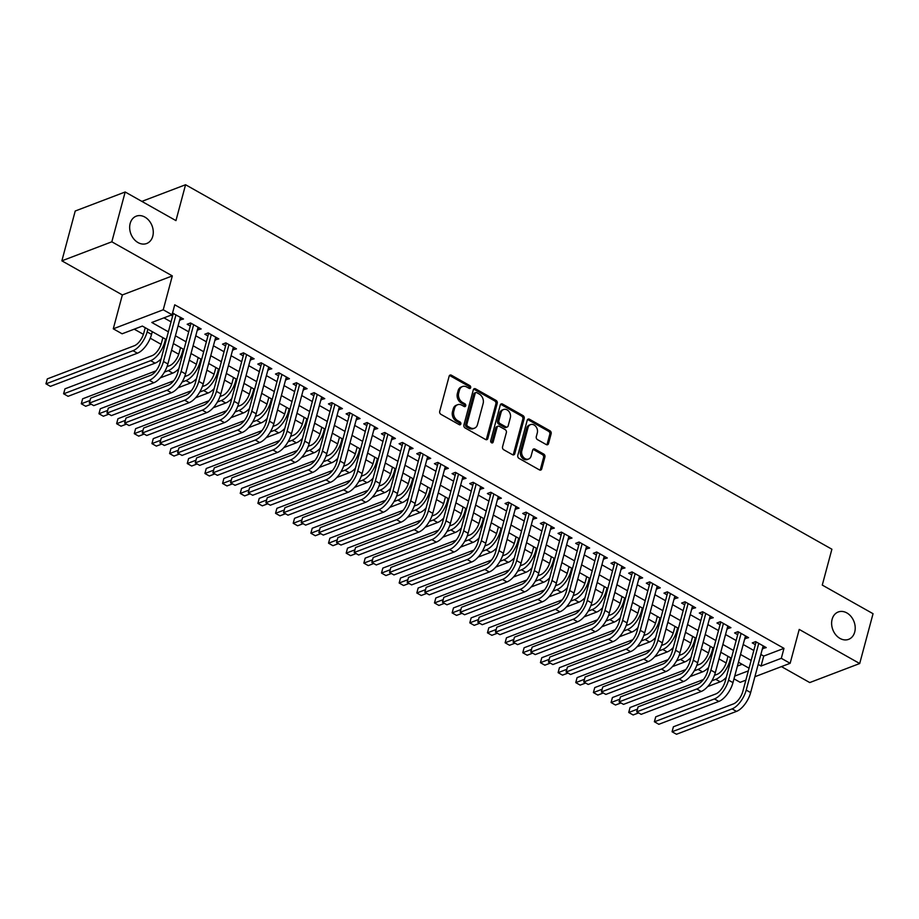<?xml version="1.0" encoding="UTF-8"?>
<svg xmlns="http://www.w3.org/2000/svg" width="919" height="919" viewBox="0 0 919 919"><rect width="100%" height="100%" fill="white"/><g stroke="black" fill="none" stroke-linecap="round" stroke-linejoin="round"><path stroke-width="1.38" d="M470.666 387.657A1.574 1.218 69.1 0 0 469.816 385.601L451.401 375.216A2.24 1.735 69.1 0 0 449.15 376.193L439.707 411.402A2.24 1.735 69.1 0 0 440.925 414.331L459.339 424.716A1.574 1.218 69.1 0 0 460.074 421.982L457.685 420.638A7.18 5.56 69.1 0 1 453.814 411.252L454.606 408.312A7.18 5.56 69.1 0 1 457.593 404.739A7.18 5.56 69.1 0 1 461.832 405.187L464.21 406.531A1.574 1.218 69.1 0 0 464.945 403.797L462.556 402.453A7.18 5.56 69.1 0 1 458.696 393.056L459.477 390.127A7.18 5.56 69.1 0 1 462.464 386.543A7.18 5.56 69.1 0 1 466.703 386.991L469.081 388.335A1.574 1.218 69.1 0 0 470.666 387.657M469.23 388.415A1.574 1.218 69.1 0 0 468.472 386.118L450.046 375.733A2.24 1.735 69.1 0 0 449.471 375.526M459.477 424.785A1.574 1.218 69.1 0 0 458.719 422.499L456.341 421.155L457.685 420.638M464.348 406.6A1.574 1.218 69.1 0 0 463.59 404.303L461.212 402.959L462.556 402.453M832.12 619.303A14.635 11.338 69.1 0 0 835.773 634.822A14.635 11.338 69.1 0 0 848.628 639.348A14.635 11.338 69.1 0 0 854.716 632.042A14.635 11.338 69.1 0 0 851.063 616.523A14.635 11.338 69.1 0 0 838.208 611.997A14.635 11.338 69.1 0 0 832.12 619.303M130.165 223.466A14.635 11.338 69.1 0 0 133.829 238.997A14.635 11.338 69.1 0 0 146.672 243.512A14.635 11.338 69.1 0 0 152.772 236.217A14.635 11.338 69.1 0 0 149.108 220.686A14.635 11.338 69.1 0 0 136.253 216.16A14.635 11.338 69.1 0 0 130.165 223.466M546.254 444.578A2.24 1.735 69.1 0 0 548.505 443.59L551.147 433.722A2.24 1.735 69.1 0 0 549.941 430.781L529.493 419.248A2.24 1.735 69.1 0 0 527.23 420.224L517.799 455.433A2.24 1.735 69.1 0 0 519.005 458.374L539.464 469.908A2.24 1.735 69.1 0 0 541.716 468.92L544.921 456.996A2.24 1.735 69.1 0 0 543.703 454.055L534.95 449.127A2.24 1.735 69.1 0 0 532.698 450.103L531.113 456.019A6.008 4.652 69.1 0 1 528.609 459.018A6.008 4.652 69.1 0 1 523.336 457.157A6.008 4.652 69.1 0 1 521.831 450.792L528.046 427.611A6.008 4.652 69.1 0 1 530.55 424.612A6.008 4.652 69.1 0 1 535.823 426.473A6.008 4.652 69.1 0 1 537.316 432.838L536.282 436.709A2.24 1.735 69.1 0 0 537.5 439.638L546.254 444.578M760.852 654.443L763.723 656.074L783.987 648.354L781.311 658.314L790.145 663.3L754.89 676.729M125.179 191.991L111.831 241.8L61.872 260.835L75.22 211.014L125.179 191.991L175.954 220.617L185.569 184.742L831.89 549.217L822.275 585.081L873.05 613.708L859.702 663.529L799.22 629.423L790.145 663.3M61.872 260.835L122.353 294.942L172.324 275.907L111.831 241.8M172.324 275.907L163.237 309.783L172.071 314.757L151.819 322.477L168.384 331.816M783.987 648.354L174.736 304.798L172.071 314.757M497.248 403.315A2.24 1.735 69.1 0 0 496.03 400.385L475.582 388.852A2.24 1.735 69.1 0 0 473.319 389.828L463.888 425.037A2.24 1.735 69.1 0 0 465.106 427.967L485.554 439.5A2.24 1.735 69.1 0 0 487.817 438.524L497.248 403.315L495.892 403.832A2.24 1.735 69.1 0 0 494.686 400.902L474.227 389.369A2.24 1.735 69.1 0 0 473.653 389.162M502.532 404.05L522.991 415.583A2.24 1.735 69.1 0 1 524.198 418.524L514.766 453.722A2.24 1.735 69.1 0 1 512.503 454.698L503.75 449.77A2.24 1.735 69.1 0 1 502.544 446.829L506.369 432.55A2.24 1.735 69.1 0 0 505.163 429.621L499.35 426.347A2.24 1.735 69.1 0 0 497.099 427.324L493.112 442.188A1.574 1.218 69.1 0 1 490.689 440.821L500.281 405.026A2.24 1.735 69.1 0 1 502.532 404.05L501.188 404.567L521.636 416.1L522.991 415.583M781.449 666.608L809.742 682.564L859.702 663.529M179.665 320.007L183.49 318.985L172.496 313.161M197.321 329.967L201.158 328.945L190.555 322.971L187.177 324.258L190.267 325.992M214.977 339.927L218.814 338.904L208.211 332.931L204.845 334.206L207.935 335.952M232.633 349.886L236.47 348.864L225.879 342.879L222.501 344.166L225.592 345.912M250.301 359.846L254.126 358.812L243.535 352.839L240.158 354.125L243.248 355.871M267.957 369.806L271.794 368.772L261.191 362.798L257.814 364.085L260.904 365.831M285.614 379.765L289.451 378.731L278.848 372.758L275.482 374.044L278.572 375.791M303.27 389.713L307.107 388.691L296.515 382.718L293.138 384.004L296.228 385.739M320.938 399.673L324.763 398.651L314.172 392.677L310.794 393.964L313.884 395.698M338.594 409.633L342.431 408.61L331.828 402.637L328.451 403.923L331.541 405.658M356.25 419.592L360.087 418.57L349.484 412.585L346.118 413.872L349.209 415.618M373.907 429.552L377.743 428.518L367.152 422.545L363.775 423.831L366.865 425.577M391.574 439.512L395.4 438.478L384.808 432.504L381.431 433.791L384.521 435.537M409.231 449.471L413.068 448.438L402.465 442.464L399.087 443.751L402.177 445.497M426.887 459.431L430.724 458.397L420.121 452.424L416.755 453.71L419.845 455.456M444.543 469.379L448.38 468.357L437.789 462.383L434.411 463.67L437.501 465.405M462.211 479.339L466.036 478.317L455.445 472.343L452.068 473.63L455.158 475.364M479.867 489.299L483.704 488.276L473.101 482.291L469.724 483.578L472.814 485.324M497.524 499.258L501.36 498.224L490.757 492.251L487.392 493.537L490.482 495.284M515.18 509.218L519.017 508.184L508.425 502.211L505.048 503.497L508.138 505.243M532.848 519.178L536.673 518.144L526.082 512.17L522.704 513.457L525.794 515.203M550.504 529.137L554.341 528.103L543.738 522.13L540.361 523.416L543.451 525.163M568.16 539.085L571.997 538.063L561.394 532.09L558.028 533.376L561.118 535.111M585.817 549.045L589.653 548.023L579.062 542.049L575.685 543.336L578.775 545.07M603.484 559.005L607.31 557.982L596.718 552.009L593.341 553.284L596.431 555.03M621.141 568.964L624.977 567.942L614.374 561.957L610.997 563.244L614.087 564.99M638.797 578.924L642.634 577.89L632.031 571.917L628.665 573.203L631.755 574.949M656.453 588.884L660.29 587.85L649.699 581.876L646.321 583.163L649.411 584.909M674.121 598.843L677.946 597.809L667.355 591.836L663.977 593.123L667.068 594.869M691.777 608.792L695.614 607.769L685.011 601.796L681.634 603.082L684.724 604.817M709.434 618.751L713.27 617.729L702.667 611.755L699.302 613.042L702.392 614.777M727.09 628.711L730.927 627.688L720.335 621.715L716.958 623.002L720.048 624.736M744.758 638.671L748.583 637.648L737.991 631.663L734.614 632.95L737.704 634.696M163.95 317.859L171.049 321.857M178.102 325.831L188.717 331.816M195.758 335.791L206.373 341.776M213.415 345.751L224.029 351.736M231.083 355.71L241.686 361.684M248.739 365.659L259.353 371.644M266.395 375.618L277.01 381.603M284.051 385.578L294.666 391.563M301.719 395.538L312.322 401.523M319.375 405.497L329.99 411.482M337.032 415.457L347.646 421.442M354.688 425.417L365.302 431.39M372.356 435.365L382.959 441.35M390.012 445.324L400.627 451.309M407.668 455.284L418.283 461.269M425.325 465.244L435.939 471.229M442.992 475.203L453.595 481.188M460.649 485.163L471.263 491.148M478.305 495.123L488.919 501.108M495.961 505.082L506.576 511.056M513.629 515.031L524.232 521.016M531.285 524.99L541.9 530.975M548.942 534.95L559.556 540.935M566.598 544.91L577.212 550.895M584.266 554.869L594.869 560.854M601.922 564.829L612.536 570.814M619.578 574.789L630.193 580.762M637.235 584.737L647.849 590.722M654.902 594.696L665.505 600.681M672.559 604.656L683.173 610.641M690.215 614.616L700.829 620.601M707.871 624.575L718.486 630.56M725.539 634.535L736.142 640.52M743.195 644.495L753.81 650.468M171.049 315.148L172.611 316.033M762.414 648.63L766.251 647.596L755.648 641.623L752.27 642.909L755.361 644.656M134.243 329.174L143.421 334.344M150.257 338.203L161.078 344.303M171.566 350.219L178.734 354.263M189.222 360.168L196.402 364.211M206.89 370.127L214.058 374.171M224.546 380.087L231.714 384.131M242.202 390.047L249.371 394.09M259.859 400.006L267.038 404.05M277.527 409.966L284.695 414.009M295.183 419.926L302.351 423.969M312.839 429.885L320.007 433.917M330.495 439.833L337.675 443.877M348.163 449.793L355.331 453.837M365.819 459.753L372.988 463.796M383.476 469.712L390.644 473.756M401.132 479.672L408.312 483.716M418.8 489.632L425.968 493.675M436.456 499.591L443.624 503.635M454.112 509.54L461.281 513.583M471.769 519.499L478.948 523.543M489.436 529.459L496.605 533.502M507.093 539.419L514.261 543.462M524.749 549.378L531.917 553.422M542.405 559.338L549.585 563.381M560.073 569.298L567.241 573.341M577.729 579.246L584.898 583.289M595.386 589.205L602.554 593.249M613.042 599.165L620.222 603.209M630.71 609.125L637.878 613.168M648.366 619.084L655.534 623.128M666.022 629.044L673.19 633.088M683.679 639.004L690.858 643.047M701.346 648.963L708.515 652.995M719.003 658.912L726.171 662.955M737.406 666.091L742.138 664.288M185.569 184.742L141.871 201.387M745.849 680.163L740.186 682.323L733.994 678.842M166.305 339.582L142.365 326.073L122.112 333.792L113.278 328.818L163.237 309.783M122.353 294.942L113.278 328.818M758.186 664.414L761.058 666.034L781.311 658.314M175.437 335.791L186.04 341.776M193.093 345.751L203.708 351.736M210.75 355.71L221.364 361.695M228.406 365.67L239.02 371.655M246.074 375.63L256.677 381.615M263.73 385.589L274.344 391.563M281.386 395.538L292.001 401.523M299.043 405.497L309.657 411.482M316.71 415.457L327.313 421.442M334.367 425.417L344.981 431.402M352.023 435.376L362.637 441.361M369.679 445.336L380.294 451.321M387.347 455.296L397.95 461.281M405.003 465.255L415.618 471.229M422.66 475.203L433.274 481.188M440.316 485.163L450.93 491.148M457.984 495.123L468.587 501.108M475.64 505.082L486.254 511.067M493.296 515.042L503.911 521.027M510.953 525.002L521.567 530.987M528.62 534.961L539.223 540.935M546.277 544.91L556.891 550.895M563.933 554.869L574.547 560.854M581.589 564.829L592.204 570.814M599.257 574.789L609.86 580.774M616.913 584.748L627.528 590.733M634.569 594.708L645.184 600.693M652.226 604.668L662.84 610.641M669.894 614.616L680.497 620.601M687.55 624.575L698.164 630.56M705.206 634.535L715.821 640.52M722.862 644.495L733.477 650.48M740.53 654.454L751.133 660.439M749.054 668.193L738.451 662.208M731.398 658.234L720.783 652.249M713.741 648.274L703.127 642.301M696.085 638.326L685.471 632.341M678.417 628.366L667.814 622.381M660.761 618.407L650.147 612.422M643.105 608.447L632.49 602.462M625.448 598.487L614.834 592.502M607.781 588.528L597.178 582.543M590.124 578.568L579.51 572.594M572.468 568.62L561.854 562.635M554.812 558.66L544.197 552.675M537.144 548.7L526.541 542.715M519.488 538.741L508.873 532.756M501.831 528.781L491.217 522.796M484.175 518.821L473.561 512.836M466.507 508.862L455.904 502.877M448.851 498.914L438.237 492.929M431.195 488.954L420.58 482.969M413.539 478.994L402.924 473.009M395.871 469.035L385.268 463.05M378.214 459.075L367.6 453.09M360.558 449.115L349.944 443.13M342.902 439.156L332.287 433.171M325.234 429.196L314.631 423.222M307.578 419.248L296.963 413.263M289.922 409.288L279.307 403.303M272.265 399.328L261.651 393.343M254.597 389.369L243.994 383.384M236.941 379.409L226.327 373.424M219.285 369.449L208.67 363.464M201.629 359.49L191.014 353.516M183.961 349.542L173.358 343.557M734.74 676.062L748.342 670.881M763.723 656.074L761.058 666.034M180.113 320.272L180.859 317.503M197.78 330.231L198.515 327.463M215.437 340.191L216.183 337.411M233.093 350.139L233.84 347.371M250.749 360.099L251.496 357.33M268.417 370.058L269.152 367.29M286.073 380.018L286.82 377.249M303.729 389.978L304.476 387.209M321.386 399.937L322.132 397.169M339.054 409.897L339.789 407.117M356.71 419.845L357.457 417.077M374.366 429.805L375.113 427.036M392.022 439.764L392.769 436.996M409.69 449.724L410.425 446.956M427.346 459.684L428.093 456.915M445.003 469.643L445.749 466.875M462.659 479.603L463.406 476.823M480.327 489.563L481.062 486.783M497.983 499.511L498.73 496.742M515.639 509.471L516.386 506.702M533.296 519.43L534.042 516.662M550.963 529.39L551.699 526.621M568.62 539.35L569.366 536.581M586.276 549.309L587.023 546.541M603.932 559.269L604.679 556.489M621.6 569.217L622.335 566.449M639.256 579.177L640.003 576.408M656.913 589.136L657.659 586.368M674.569 599.096L675.316 596.328M692.237 609.056L692.972 606.287M709.893 619.015L710.64 616.247M727.549 628.975L728.296 626.195M745.206 638.923L745.952 636.155M762.873 648.883L763.609 646.114M462.464 386.543L461.12 387.06A7.18 5.56 69.1 0 0 458.133 390.644L459.477 390.127M461.212 402.959A7.18 5.56 69.1 0 1 457.34 393.573L458.133 390.644M457.593 404.739L456.249 405.245A7.18 5.56 69.1 0 0 453.251 408.829L454.606 408.312M456.341 421.155A7.18 5.56 69.1 0 1 452.47 411.769L453.251 408.829M486.128 439.719A2.24 1.735 69.1 0 0 486.461 439.041L495.892 403.832M476.754 392.666A1.574 1.218 69.1 0 0 475.18 393.355L466.898 424.256A1.574 1.218 69.1 0 0 467.737 426.313L470.252 427.726A7.18 5.56 69.1 0 0 474.491 428.174A7.18 5.56 69.1 0 0 477.478 424.589L483.141 403.464A7.18 5.56 69.1 0 0 479.27 394.079L476.754 392.666M475.824 392.562L474.48 393.079A1.574 1.218 69.1 0 0 473.825 393.86L475.18 393.355M474.491 428.174L473.136 428.691A7.18 5.56 69.1 0 1 468.908 428.243L466.392 426.818A1.574 1.218 69.1 0 1 465.542 424.773L473.825 393.86M513.078 454.916A2.24 1.735 69.1 0 0 513.411 454.239L522.854 419.03A2.24 1.735 69.1 0 0 521.636 416.1M498.029 426.209L496.685 426.726A2.24 1.735 69.1 0 0 495.743 427.84L491.768 442.705L493.112 442.188M510.344 417.743A6.008 4.652 69.1 0 0 508.839 411.367A6.008 4.652 69.1 0 0 503.566 409.518A6.008 4.652 69.1 0 0 501.062 412.516L498.879 420.672A2.24 1.735 69.1 0 0 500.085 423.613L505.898 426.887A2.24 1.735 69.1 0 0 508.15 425.911L510.344 417.743M503.566 409.518L502.222 410.035A6.008 4.652 69.1 0 0 499.718 413.022L501.062 412.516M507.219 427.025L505.864 427.542A2.24 1.735 69.1 0 1 504.542 427.404L498.741 424.13A2.24 1.735 69.1 0 1 497.524 421.189L499.718 413.022M501.188 404.567A2.24 1.735 69.1 0 0 500.614 404.36M530.55 424.612L529.195 425.129A6.008 4.652 69.1 0 0 526.702 428.128L528.046 427.611M528.609 459.018L527.265 459.523A6.008 4.652 69.1 0 1 521.992 457.673A6.008 4.652 69.1 0 1 520.487 451.309L526.702 428.128M540.039 470.114A2.24 1.735 69.1 0 0 540.372 469.437L543.566 457.513A2.24 1.735 69.1 0 0 542.359 454.572L533.606 449.644A2.24 1.735 69.1 0 0 533.031 449.425M546.828 444.785A2.24 1.735 69.1 0 0 547.161 444.107L549.803 434.227A2.24 1.735 69.1 0 0 548.597 431.298L528.138 419.765A2.24 1.735 69.1 0 0 527.563 419.558M145.236 327.704L143.766 333.195A11.43 5.284 119.4 0 1 134.346 345.739L47.317 378.892L45.984 383.866L133.014 350.713A17.151 7.926 -60.6 0 0 147.143 331.92L147.867 329.186M47.317 378.892L45.95 383.786L50.396 386.359L137.425 353.206A17.151 7.926 -60.6 0 0 151.555 334.401L152.29 331.679M174.082 313.678L173.151 314.034L160.09 362.764A11.43 5.284 119.4 0 1 150.67 375.297L90.648 398.168L89.315 403.142L149.338 380.282A17.151 7.926 -60.6 0 0 163.467 361.477L175.988 314.757M90.648 398.168L89.281 403.073L93.727 405.635L153.749 382.775A17.151 7.926 -60.6 0 0 167.878 363.97L180.4 317.239M173.151 314.034L173.082 313.115M162.893 337.652L161.422 343.155A11.43 5.284 119.4 0 1 152.003 355.699L64.973 388.84L63.641 393.826L150.67 360.673A17.151 7.926 -60.6 0 0 164.8 341.868L165.535 339.145M150.67 360.673L155.081 363.166L68.052 396.319L63.606 393.746L64.973 388.84M155.081 363.166A17.151 7.926 -60.6 0 0 161.17 358.732M180.561 347.612L179.079 353.114A11.43 5.284 119.4 0 1 169.659 365.647L167.017 366.658M164.432 372.115L168.326 370.633A17.151 7.926 -60.6 0 0 182.456 351.828L183.191 349.105M156 370.851L82.63 398.8L81.297 403.786L89.993 400.477M91.176 404.199L85.708 406.278L81.297 403.786L82.63 398.8M160.262 377.87L172.738 373.125A17.151 7.926 -60.6 0 0 178.837 368.68M198.217 357.571L196.746 363.074A11.43 5.284 119.4 0 1 187.315 375.607L184.685 376.618M182.088 382.074L185.983 380.592A17.151 7.926 -60.6 0 0 200.112 361.787L200.847 359.053M173.668 380.811L100.297 408.76L98.953 413.745L107.649 410.437M108.833 414.147L103.376 416.238L98.953 413.745L100.297 408.76M177.93 387.829L190.405 383.085A17.151 7.926 -60.6 0 0 196.494 378.639M215.873 367.531L214.403 373.034A11.43 5.284 119.4 0 1 204.983 385.566L202.341 386.577M199.756 392.034L203.65 390.552A17.151 7.926 -60.6 0 0 217.78 371.747L218.504 369.013M191.324 390.77L117.954 418.719L116.621 423.705L125.306 420.385M126.489 424.107L121.032 426.186L116.621 423.705L117.954 418.719M195.586 397.789L208.062 393.033A17.151 7.926 -60.6 0 0 214.15 388.599M191.738 323.637L190.807 323.993L177.746 372.723A11.43 5.284 119.4 0 1 168.326 385.256L108.304 408.128L106.972 413.102L166.994 390.242A17.151 7.926 -60.6 0 0 181.123 371.437L193.645 324.706M108.304 408.128L106.972 413.102L111.383 415.595L171.405 392.735A17.151 7.926 -60.6 0 0 185.546 373.93L198.067 327.198M190.807 323.993L190.738 323.074M209.406 333.597L208.464 333.953L195.414 382.683A11.43 5.284 119.4 0 1 185.994 395.216L125.972 418.076L124.628 423.062L184.65 400.202A17.151 7.926 -60.6 0 0 198.791 381.396L211.301 334.665M125.972 418.076L124.628 423.062L129.051 425.554L189.073 402.683A17.151 7.926 -60.6 0 0 203.202 383.889L215.724 337.158M208.464 333.953L208.395 333.034M227.062 343.557L226.131 343.913L213.07 392.643A11.43 5.284 119.4 0 1 203.65 405.176L143.628 428.036L142.296 433.021L202.318 410.161A17.151 7.926 -60.6 0 0 216.447 391.356L228.969 344.625M143.628 428.036L142.261 432.941L146.707 435.514L206.729 412.642A17.151 7.926 -60.6 0 0 220.859 393.849L233.38 347.118M226.131 343.913L226.063 342.982M244.718 353.505L243.788 353.861L230.726 402.602A11.43 5.284 119.4 0 1 221.307 415.135L161.285 437.995L159.952 442.981L219.974 420.109A17.151 7.926 -60.6 0 0 234.104 401.316L246.625 354.585M161.285 437.995L159.917 442.901L164.363 445.474L224.385 422.602A17.151 7.926 -60.6 0 0 238.515 403.797L251.036 357.077M243.788 353.861L243.719 352.942M233.529 377.491L232.059 382.993A11.43 5.284 119.4 0 1 222.639 395.526L219.997 396.537M217.412 401.994L221.307 400.512A17.151 7.926 -60.6 0 0 235.436 381.707L236.172 378.973M208.981 400.73L135.61 428.679L134.277 433.665L142.962 430.345M144.145 434.067L138.689 436.146L134.277 433.665L135.61 428.679M213.242 407.749L225.718 402.993A17.151 7.926 -60.6 0 0 231.806 398.559M262.375 363.464L261.444 363.821L248.383 412.551A11.43 5.284 119.4 0 1 238.963 425.095L178.941 447.955L177.608 452.941L237.63 430.069A17.151 7.926 -60.6 0 0 251.76 411.275L264.281 364.544M178.941 447.955L177.608 452.941L182.019 455.422L242.042 432.562A17.151 7.926 -60.6 0 0 256.183 413.757L268.704 367.037M261.444 363.821L261.375 362.902M251.197 387.45L249.715 392.953A11.43 5.284 119.4 0 1 240.296 405.486L237.653 406.485M235.069 411.953L238.963 410.46A17.151 7.926 -60.6 0 0 253.093 391.666L253.828 388.932M226.637 410.69L153.266 438.639L151.934 443.613L160.63 440.304M161.813 444.026L156.345 446.106L151.934 443.613L153.266 438.639M230.899 417.708L243.374 412.953A17.151 7.926 -60.6 0 0 249.474 408.518M280.042 373.424L279.1 373.78L266.05 422.51A11.43 5.284 119.4 0 1 256.631 435.055L196.609 457.915L195.265 462.9L255.287 440.029A17.151 7.926 -60.6 0 0 269.428 421.224L281.938 374.504M196.609 457.915L195.265 462.9L199.687 465.382L259.709 442.521A17.151 7.926 -60.6 0 0 273.839 423.716L286.36 376.985M279.1 373.78L279.031 372.861M268.853 397.41L267.383 402.901A11.43 5.284 119.4 0 1 257.952 415.445L255.321 416.445M252.725 421.901L256.619 420.42A17.151 7.926 -60.6 0 0 270.749 401.626L271.484 398.892M244.305 420.649L170.934 448.598L169.59 453.572L178.286 450.264M179.469 453.986L174.013 456.065L169.59 453.572L170.934 448.598M248.567 427.668L261.042 422.912A17.151 7.926 -60.6 0 0 267.13 418.478M297.699 383.384L296.768 383.74L283.707 432.47A11.43 5.284 119.4 0 1 274.287 445.003L214.265 467.874L212.932 472.848L272.954 449.988A17.151 7.926 -60.6 0 0 287.084 431.183L299.605 384.464M214.265 467.874L212.898 472.78L217.343 475.341L277.366 452.481A17.151 7.926 -60.6 0 0 291.495 433.676L304.017 386.945M296.768 383.74L296.699 382.821M286.51 407.358L285.039 412.861A11.43 5.284 119.4 0 1 275.62 425.405L272.977 426.405M270.393 431.861L274.287 430.379A17.151 7.926 -60.6 0 0 288.417 411.574L289.14 408.852M261.961 430.597L188.59 458.547L187.258 463.532L195.942 460.224M197.125 463.946L191.669 466.025L187.258 463.532L188.59 458.547M266.223 437.628L278.698 432.872A17.151 7.926 -60.6 0 0 284.787 428.438M315.355 393.343L314.424 393.7L301.363 442.43A11.43 5.284 119.4 0 1 291.943 454.962L231.921 477.834L230.589 482.808L290.611 459.948A17.151 7.926 -60.6 0 0 304.74 441.143L317.262 394.412M231.921 477.834L230.554 482.728L235 485.301L295.022 462.441A17.151 7.926 -60.6 0 0 309.152 443.636L321.673 396.905M314.424 393.7L314.355 392.781M304.166 417.318L302.696 422.82A11.43 5.284 119.4 0 1 293.276 435.353L290.634 436.364M288.049 441.821L291.943 440.339A17.151 7.926 -60.6 0 0 306.073 421.534L306.808 418.811M279.617 440.557L206.247 468.506L204.914 473.492L213.599 470.183M214.782 473.905L209.325 475.985L204.914 473.492L206.247 468.506M283.879 447.576L296.355 442.832A17.151 7.926 -60.6 0 0 302.443 438.386M333.011 403.303L332.081 403.659L319.019 452.389A11.43 5.284 119.4 0 1 309.6 464.922L249.577 487.782L248.245 492.768L308.267 469.908A17.151 7.926 -60.6 0 0 322.397 451.103L334.918 404.371M249.577 487.782L248.245 492.768L252.656 495.261L312.678 472.389A17.151 7.926 -60.6 0 0 326.819 453.595L339.341 406.864M332.081 403.659L332.012 402.74M321.834 427.278L320.352 432.78A11.43 5.284 119.4 0 1 310.932 445.313L308.29 446.324M305.705 451.78L309.6 450.299A17.151 7.926 -60.6 0 0 323.729 431.493L324.464 428.759M297.274 450.517L223.903 478.466L222.57 483.451L231.266 480.143M232.45 483.865L226.982 485.944L222.57 483.451L223.903 478.466M301.535 457.536L314.011 452.791A17.151 7.926 -60.6 0 0 320.111 448.346M350.679 413.263L349.737 413.619L336.687 462.349A11.43 5.284 119.4 0 1 327.267 474.882L267.245 497.742L265.901 502.727L325.923 479.867A17.151 7.926 -60.6 0 0 340.064 461.062L352.574 414.331M267.245 497.742L265.901 502.727L270.324 505.22L330.346 482.349A17.151 7.926 -60.6 0 0 344.476 463.555L356.997 416.824M349.737 413.619L349.668 412.688M339.49 437.237L338.02 442.74A11.43 5.284 119.4 0 1 328.588 455.273L325.958 456.283M323.362 461.74L327.256 460.258A17.151 7.926 -60.6 0 0 341.386 441.453L342.121 438.719M314.941 460.476L241.571 488.426L240.227 493.411L248.923 490.103M250.106 493.813L244.649 495.892L240.227 493.411L241.571 488.426M319.203 467.495L331.679 462.751A17.151 7.926 -60.6 0 0 337.767 458.305M368.335 423.211L367.405 423.567L354.343 472.309A11.43 5.284 119.4 0 1 344.924 484.841L284.901 507.702L283.569 512.687L343.591 489.827A17.151 7.926 -60.6 0 0 357.721 471.022L370.242 424.291M284.901 507.702L283.534 512.607L287.98 515.18L348.002 492.308A17.151 7.926 -60.6 0 0 362.132 473.503L374.653 426.784M367.405 423.567L367.336 422.648M357.146 447.197L355.676 452.699A11.43 5.284 119.4 0 1 346.256 465.232L343.614 466.243M341.029 471.7L344.924 470.218A17.151 7.926 -60.6 0 0 359.053 451.413L359.777 448.679M332.598 470.436L259.227 498.385L257.894 503.371L266.579 500.051M267.762 503.773L262.306 505.852L257.894 503.371L259.227 498.385M336.859 477.455L349.335 472.699A17.151 7.926 -60.6 0 0 355.423 468.265M385.991 433.171L385.061 433.527L372 482.268A11.43 5.284 119.4 0 1 362.58 494.801L302.558 517.661L301.225 522.647L361.247 499.775A17.151 7.926 -60.6 0 0 375.377 480.982L387.898 434.25M302.558 517.661L301.191 522.566L305.636 525.128L365.659 502.268A17.151 7.926 -60.6 0 0 379.788 483.463L392.31 436.743M385.061 433.527L384.992 432.608M374.803 457.157L373.332 462.659A11.43 5.284 119.4 0 1 363.913 475.192L361.27 476.191M358.686 481.659L362.58 480.177A17.151 7.926 -60.6 0 0 376.71 461.372L377.445 458.638M350.254 480.396L276.883 508.345L275.551 513.319L284.235 510.011M285.418 513.732L279.962 515.812L275.551 513.319L276.883 508.345M354.516 487.415L366.991 482.659A17.151 7.926 -60.6 0 0 373.08 478.225M403.648 443.13L402.717 443.486L389.656 492.216A11.43 5.284 119.4 0 1 380.236 504.761L320.214 527.621L318.882 532.606L378.904 509.735A17.151 7.926 -60.6 0 0 393.033 490.93L405.555 444.21M320.214 527.621L318.882 532.606L323.293 535.088L383.315 512.228A17.151 7.926 -60.6 0 0 397.456 493.423L409.977 446.691M402.717 443.486L402.648 442.567M392.47 467.116L390.989 472.619A11.43 5.284 119.4 0 1 381.569 485.152L378.927 486.151M376.342 491.619L380.236 490.126A17.151 7.926 -60.6 0 0 394.366 471.332L395.101 468.598M367.91 490.355L294.539 518.305L293.207 523.279L301.903 519.97M303.086 523.692L297.618 525.771L293.207 523.279L294.539 518.305M372.172 497.374L384.647 492.618A17.151 7.926 -60.6 0 0 390.747 488.184M421.316 453.09L420.374 453.446L407.324 502.176A11.43 5.284 119.4 0 1 397.904 514.709L337.882 537.581L336.538 542.555L396.56 519.694A17.151 7.926 -60.6 0 0 410.701 500.889L423.211 454.17M337.882 537.581L336.538 542.555L340.96 545.047L400.983 522.187A17.151 7.926 -60.6 0 0 415.112 503.382L427.634 456.651M420.374 453.446L420.305 452.527M410.127 477.076L408.656 482.567A11.43 5.284 119.4 0 1 399.225 495.111L396.594 496.111M393.998 501.567L397.893 500.085A17.151 7.926 -60.6 0 0 412.022 481.28L412.757 478.558M385.578 500.304L312.207 528.264L310.863 533.238L319.559 529.93M320.742 533.652L315.286 535.731L310.863 533.238L312.207 528.264M389.84 507.334L402.315 502.578A17.151 7.926 -60.6 0 0 408.404 498.144M438.972 463.05L438.041 463.406L424.98 512.136A11.43 5.284 119.4 0 1 415.56 524.669L355.538 547.54L354.206 552.514L414.228 529.654A17.151 7.926 -60.6 0 0 428.357 510.849L440.879 464.118M355.538 547.54L354.171 552.434L358.617 555.007L418.639 532.147A17.151 7.926 -60.6 0 0 432.769 513.342L445.29 466.611M438.041 463.406L437.972 462.487M427.783 487.024L426.313 492.527A11.43 5.284 119.4 0 1 416.893 505.059L414.251 506.07M411.666 511.527L415.56 510.045A17.151 7.926 -60.6 0 0 429.69 491.24L430.414 488.517M403.234 510.263L329.864 538.212L328.531 543.198L337.216 539.89M338.399 543.611L332.942 545.691L328.531 543.198L329.864 538.212M407.496 517.282L419.972 512.538A17.151 7.926 -60.6 0 0 426.06 508.092M456.628 473.009L455.698 473.365L442.636 522.095A11.43 5.284 119.4 0 1 433.217 534.628L373.194 557.5L371.862 562.474L431.884 539.614A17.151 7.926 -60.6 0 0 446.014 520.809L458.535 474.078M373.194 557.5L371.827 562.394L376.273 564.967L436.295 542.107A17.151 7.926 -60.6 0 0 450.425 523.302L462.946 476.57M455.698 473.365L455.629 472.446M445.439 496.984L443.969 502.486A11.43 5.284 119.4 0 1 434.549 515.019L431.907 516.03M429.322 521.487L433.217 520.005A17.151 7.926 -60.6 0 0 447.346 501.2L448.081 498.477M420.891 520.223L347.52 548.172L346.187 553.158L354.872 549.849M356.055 553.571L350.598 555.65L346.187 553.158L347.52 548.172M425.152 527.242L437.628 522.497A17.151 7.926 -60.6 0 0 443.716 518.052M474.284 482.969L473.354 483.325L460.293 532.055A11.43 5.284 119.4 0 1 450.873 544.588L390.851 567.448L389.518 572.434L449.54 549.573A17.151 7.926 -60.6 0 0 463.67 530.768L476.191 484.037M390.851 567.448L389.518 572.434L393.929 574.926L453.952 552.055A17.151 7.926 -60.6 0 0 468.093 533.261L480.614 486.53M473.354 483.325L473.285 482.395M463.107 506.943L461.625 512.446A11.43 5.284 119.4 0 1 452.205 524.979L449.563 525.99M446.979 531.446L450.873 529.964A17.151 7.926 -60.6 0 0 465.003 511.159L465.738 508.425M438.547 530.183L365.176 558.132L363.844 563.117L372.54 559.809M373.723 563.519L368.255 565.599L363.844 563.117L365.176 558.132M442.809 537.201L455.284 532.457A17.151 7.926 -60.6 0 0 461.384 528.011M491.952 492.929L491.01 493.273L477.96 542.015A11.43 5.284 119.4 0 1 468.541 554.548L408.518 577.408L407.174 582.393L467.197 559.533A17.151 7.926 -60.6 0 0 481.338 540.728L493.859 493.997M408.518 577.408L407.174 582.393L411.597 584.886L471.619 562.014A17.151 7.926 -60.6 0 0 485.749 543.209L498.27 496.49M491.01 493.273L490.941 492.354M480.763 516.903L479.293 522.406A11.43 5.284 119.4 0 1 469.862 534.938L467.231 535.949M464.635 541.406L468.529 539.924A17.151 7.926 -60.6 0 0 482.659 521.119L483.394 518.385M456.215 540.142L382.844 568.091L381.5 573.077L390.196 569.757M391.379 573.479L385.923 575.558L381.5 573.077L382.844 568.091M460.476 547.161L472.952 542.405A17.151 7.926 -60.6 0 0 479.04 537.971M509.608 502.877L508.678 503.233L495.617 551.974A11.43 5.284 119.4 0 1 486.197 564.507L426.175 587.367L424.842 592.353L484.864 569.481A17.151 7.926 -60.6 0 0 498.994 550.688L511.515 503.957M426.175 587.367L424.808 592.273L429.253 594.834L489.276 571.974A17.151 7.926 -60.6 0 0 503.405 553.169L515.927 506.449M508.678 503.233L508.609 502.314M498.42 526.863L496.949 532.365A11.43 5.284 119.4 0 1 487.529 544.898L484.887 545.897M482.303 551.366L486.197 549.884A17.151 7.926 -60.6 0 0 500.327 531.079L501.05 528.345M473.871 550.102L400.5 578.051L399.168 583.025L407.852 579.717M409.035 583.439L403.579 585.518L399.168 583.025L400.5 578.051M478.133 557.121L490.608 552.365A17.151 7.926 -60.6 0 0 496.697 547.931M527.265 512.836L526.334 513.193L513.273 561.923A11.43 5.284 119.4 0 1 503.853 574.467L443.831 597.327L442.498 602.313L502.521 579.441A17.151 7.926 -60.6 0 0 516.65 560.636L529.172 513.916M443.831 597.327L442.464 602.232L446.91 604.794L506.932 581.934A17.151 7.926 -60.6 0 0 521.062 563.129L533.583 516.398M526.334 513.193L526.265 512.274M516.076 536.822L514.606 542.325A11.43 5.284 119.4 0 1 505.186 554.858L502.544 555.857M499.959 561.325L503.853 559.832A17.151 7.926 -60.6 0 0 517.983 541.038L518.718 538.304M491.527 560.062L418.156 588.011L416.824 592.985L425.508 589.676M426.703 593.398L421.235 595.478L416.824 592.985L418.156 588.011M495.789 567.08L508.264 562.325A17.151 7.926 -60.6 0 0 514.353 557.89M544.921 522.796L543.991 523.152L530.929 571.882A11.43 5.284 119.4 0 1 521.51 584.415L461.487 607.287L460.155 612.272L520.177 589.401A17.151 7.926 -60.6 0 0 534.307 570.596L546.828 523.876M461.487 607.287L460.155 612.272L464.566 614.754L524.588 591.893A17.151 7.926 -60.6 0 0 538.729 573.088L551.251 526.357M543.991 523.152L543.922 522.233M533.744 546.782L532.262 552.273A11.43 5.284 119.4 0 1 522.842 564.817L520.2 565.817M517.615 571.273L521.51 569.791A17.151 7.926 -60.6 0 0 535.639 550.986L536.374 548.264M509.183 570.01L435.813 597.97L434.48 602.944L443.176 599.636M444.359 603.358L438.891 605.437L434.48 602.944L435.813 597.97M513.445 577.04L525.921 572.284A17.151 7.926 -60.6 0 0 532.021 567.85M562.589 532.756L561.647 533.112L548.597 581.842A11.43 5.284 119.4 0 1 539.177 594.375L479.155 617.246L477.811 622.22L537.833 599.36A17.151 7.926 -60.6 0 0 551.974 580.555L564.496 533.824M479.155 617.246L477.811 622.22L482.234 624.713L542.256 601.853A17.151 7.926 -60.6 0 0 556.386 583.048L568.907 536.317M561.647 533.112L561.578 532.193M551.4 556.73L549.93 562.233A11.43 5.284 119.4 0 1 540.498 574.777L537.868 575.776M535.272 581.233L539.166 579.751A17.151 7.926 -60.6 0 0 553.295 560.946L554.031 558.224M526.851 579.969L453.481 607.918L452.137 612.904L460.833 609.596M462.016 613.318L456.559 615.397L452.137 612.904L453.481 607.918M531.113 587L543.588 582.244A17.151 7.926 -60.6 0 0 549.677 577.81M580.245 542.715L579.315 543.072L566.253 591.802A11.43 5.284 119.4 0 1 556.834 604.334L496.811 627.206L495.479 632.18L555.501 609.32A17.151 7.926 -60.6 0 0 569.631 590.515L582.152 543.784M496.811 627.206L495.444 632.1L499.89 634.673L559.912 611.813A17.151 7.926 -60.6 0 0 574.042 593.008L586.563 546.277M579.315 543.072L579.246 542.153M569.056 566.69L567.586 572.192A11.43 5.284 119.4 0 1 558.166 584.725L555.524 585.736M552.939 591.193L556.834 589.711A17.151 7.926 -60.6 0 0 570.963 570.906L571.687 568.183M544.507 589.929L471.137 617.878L469.804 622.864L478.489 619.555M479.672 623.277L474.215 625.357L469.804 622.864L471.137 617.878M548.769 596.948L561.245 592.204A17.151 7.926 -60.6 0 0 567.333 587.758M597.901 552.675L596.971 553.031L583.91 601.761A11.43 5.284 119.4 0 1 574.49 614.294L514.468 637.154L513.135 642.14L573.157 619.28A17.151 7.926 -60.6 0 0 587.287 600.475L599.808 553.743M514.468 637.154L513.101 642.059L517.546 644.633L577.569 621.761A17.151 7.926 -60.6 0 0 591.698 602.967L604.22 556.236M596.971 553.031L596.902 552.101M586.713 576.65L585.242 582.152A11.43 5.284 119.4 0 1 575.822 594.685L573.18 595.696M570.596 601.152L574.49 599.67A17.151 7.926 -60.6 0 0 588.619 580.865L589.355 578.131M562.164 599.889L488.793 627.838L487.461 632.823L496.145 629.515M497.34 633.225L491.872 635.316L487.461 632.823L488.793 627.838M566.426 606.908L578.901 602.163A17.151 7.926 -60.6 0 0 584.989 597.718M615.558 562.635L614.627 562.991L601.566 611.721A11.43 5.284 119.4 0 1 592.146 624.254L532.124 647.114L530.791 652.099L590.814 629.239A17.151 7.926 -60.6 0 0 604.943 610.434L617.465 563.703M532.124 647.114L530.791 652.099L535.214 654.592L595.225 631.721A17.151 7.926 -60.6 0 0 609.366 612.916L621.887 566.196M614.627 562.991L614.558 562.06M604.38 586.609L602.898 592.112A11.43 5.284 119.4 0 1 593.479 604.645L590.837 605.655M588.252 611.112L592.146 609.63A17.151 7.926 -60.6 0 0 606.276 590.825L607.011 588.091M579.82 609.848L506.449 637.797L505.117 642.783L513.813 639.463M514.996 643.185L509.528 645.264L505.117 642.783L506.449 637.797M584.082 616.867L596.557 612.111A17.151 7.926 -60.6 0 0 602.657 607.677M633.225 572.583L632.283 572.939L619.234 621.681A11.43 5.284 119.4 0 1 609.814 634.213L549.792 657.074L548.448 662.059L608.47 639.187A17.151 7.926 -60.6 0 0 622.611 620.394L635.132 573.663M549.792 657.074L548.448 662.059L552.87 664.552L612.893 641.68A17.151 7.926 -60.6 0 0 627.022 622.875L639.544 576.156M632.283 572.939L632.215 572.02M622.037 596.569L620.566 602.071A11.43 5.284 119.4 0 1 611.135 614.604L608.504 615.615M605.908 621.072L609.802 619.59A17.151 7.926 -60.6 0 0 623.932 600.785L624.667 598.051M597.488 619.808L524.117 647.757L522.773 652.743L531.469 649.423M532.652 653.145L527.196 655.224L522.773 652.743L524.117 647.757M601.75 626.827L614.225 622.071A17.151 7.926 -60.6 0 0 620.314 617.637M650.882 582.543L649.951 582.899L636.89 631.629A11.43 5.284 119.4 0 1 627.47 644.173L567.448 667.033L566.115 672.019L626.138 649.147A17.151 7.926 -60.6 0 0 640.267 630.354L652.789 583.622M567.448 667.033L566.081 671.938L570.527 674.5L630.549 651.64A17.151 7.926 -60.6 0 0 644.678 632.835L657.2 586.115M649.951 582.899L649.882 581.98M639.693 606.529L638.223 612.031A11.43 5.284 119.4 0 1 628.803 624.564L626.161 625.563M623.576 631.031L627.47 629.538A17.151 7.926 -60.6 0 0 641.6 610.744L642.324 608.01M615.144 629.768L541.773 657.717L540.441 662.691L549.125 659.382M550.309 663.104L544.852 665.184L540.441 662.691L541.773 657.717M619.406 636.787L631.881 632.031A17.151 7.926 -60.6 0 0 637.97 627.597M668.538 592.502L667.608 592.858L654.546 641.588A11.43 5.284 119.4 0 1 645.127 654.133L585.104 676.993L583.772 681.978L643.794 659.107A17.151 7.926 -60.6 0 0 657.924 640.302L670.445 593.582M585.104 676.993L583.737 681.898L588.183 684.46L648.205 661.6A17.151 7.926 -60.6 0 0 662.335 642.795L674.856 596.063M667.608 592.858L667.539 591.939M657.349 616.488L655.879 621.979A11.43 5.284 119.4 0 1 646.459 634.524L643.817 635.523M641.232 640.98L645.127 639.498A17.151 7.926 -60.6 0 0 659.256 620.704L659.991 617.97M632.8 639.727L559.43 667.676L558.097 672.651L566.782 669.342M567.976 673.064L562.508 675.143L558.097 672.651L559.43 667.676M637.062 646.746L649.538 641.99A17.151 7.926 -60.6 0 0 655.626 637.556M686.194 602.462L685.264 602.818L672.203 651.548A11.43 5.284 119.4 0 1 662.783 664.081L602.761 686.952L601.428 691.927L661.45 669.066A17.151 7.926 -60.6 0 0 675.58 650.261L688.101 603.542M602.761 686.952L601.428 691.927L605.851 694.419L665.861 671.559A17.151 7.926 -60.6 0 0 680.003 652.754L692.524 606.023M685.264 602.818L685.195 601.899M675.017 626.436L673.535 631.939A11.43 5.284 119.4 0 1 664.115 644.483L661.473 645.483M658.889 650.939L662.783 649.457A17.151 7.926 -60.6 0 0 676.912 630.652L677.648 627.93M650.457 649.676L577.086 677.625L575.753 682.61L584.45 679.302M585.633 683.024L580.165 685.103L575.753 682.61L577.086 677.625M654.719 656.706L667.194 651.95A17.151 7.926 -60.6 0 0 673.294 647.516M703.862 612.422L702.92 612.778L689.87 661.508A11.43 5.284 119.4 0 1 680.451 674.041L620.428 696.912L619.084 701.886L679.107 679.026A17.151 7.926 -60.6 0 0 693.248 660.221L705.769 613.49M620.428 696.912L619.084 701.886L623.507 704.379L683.529 681.519A17.151 7.926 -60.6 0 0 697.659 662.714L710.18 615.983M702.92 612.778L702.851 611.859M692.673 636.396L691.203 641.899A11.43 5.284 119.4 0 1 681.772 654.431L679.141 655.442M676.545 660.899L680.439 659.417A17.151 7.926 -60.6 0 0 694.569 640.612L695.304 637.889M668.124 659.635L594.754 687.584L593.41 692.57L602.106 689.261M603.289 692.983L597.832 695.063L593.41 692.57L594.754 687.584M672.386 666.654L684.862 661.91A17.151 7.926 -60.6 0 0 690.95 657.464M721.518 622.381L720.588 622.737L707.527 671.467A11.43 5.284 119.4 0 1 698.107 684L638.085 706.86L636.752 711.846L696.774 688.986A17.151 7.926 -60.6 0 0 710.904 670.181L723.425 623.45M638.085 706.86L636.718 711.765L641.163 714.339L701.186 691.467A17.151 7.926 -60.6 0 0 715.315 672.674L727.837 625.942M720.588 622.737L720.519 621.818M710.33 646.356L708.859 651.858A11.43 5.284 119.4 0 1 699.439 664.391L696.797 665.402M694.213 670.859L698.107 669.377A17.151 7.926 -60.6 0 0 712.236 650.572L712.96 647.838M685.781 669.595L612.41 697.544L611.078 702.53L619.762 699.221M620.945 702.943L615.489 705.022L611.078 702.53L612.41 697.544M690.043 676.614L702.518 671.869A17.151 7.926 -60.6 0 0 708.606 667.424M739.175 632.341L738.244 632.697L725.183 681.427A11.43 5.284 119.4 0 1 715.763 693.96L655.741 716.82L654.408 721.806L714.431 698.945A17.151 7.926 -60.6 0 0 728.56 680.14L741.082 633.409M655.741 716.82L654.374 721.725L658.82 724.298L718.842 701.427A17.151 7.926 -60.6 0 0 732.971 682.633L745.493 635.902M738.244 632.697L738.175 631.767M727.986 656.315L726.515 661.818A11.43 5.284 119.4 0 1 717.096 674.351L714.454 675.362M711.869 680.818L715.763 679.336A17.151 7.926 -60.6 0 0 729.893 660.531L730.628 657.797M703.437 679.555L630.066 707.504L628.734 712.489L637.418 709.181M638.613 712.891L633.145 714.971L628.734 712.489L630.066 707.504M707.699 686.573L720.174 681.829A17.151 7.926 -60.6 0 0 726.263 677.383M756.831 642.289L755.9 642.645L742.839 691.387A11.43 5.284 119.4 0 1 733.419 703.92L673.397 726.78L672.065 731.765L732.087 708.894A17.151 7.926 -60.6 0 0 746.217 690.1L758.738 643.369M673.397 726.78L672.065 731.765L676.487 734.258L736.498 711.386A17.151 7.926 -60.6 0 0 750.639 692.581L763.161 645.862M755.9 642.645L755.832 641.726M468.472 386.118L469.816 385.601M458.719 422.499L460.074 421.982M463.59 404.303L464.945 403.797M457.34 393.573L458.696 393.056M452.47 411.769L453.814 411.252M450.046 375.733L451.401 375.216M486.461 439.041L487.817 438.524M474.227 389.369L475.582 388.852M494.686 400.902L496.03 400.385M465.542 424.773L466.898 424.256M466.392 426.818L467.737 426.313M468.908 428.243L470.252 427.726M522.854 419.03L524.198 418.524M513.411 454.239L514.766 453.722M495.743 427.84L497.099 427.324M497.524 421.189L498.879 420.672M498.741 424.13L500.085 423.613M504.542 427.404L505.898 426.887M520.487 451.309L521.831 450.792M533.606 449.644L534.95 449.127M542.359 454.572L543.703 454.055M543.566 457.513L544.921 456.996M540.372 469.437L541.716 468.92M528.138 419.765L529.493 419.248M548.597 431.298L549.941 430.781M549.803 434.227L551.147 433.722M547.161 444.107L548.505 443.59M147.143 331.92L151.555 334.401M133.014 350.713L137.425 353.206M163.467 361.477L167.878 363.97M149.338 380.282L153.749 382.775M164.8 341.868L165.569 342.305M182.456 351.828L183.237 352.264M168.326 370.633L172.738 373.125M200.112 361.787L200.893 362.224M185.983 380.592L190.405 383.085M217.78 371.747L218.55 372.184M203.65 390.552L208.062 393.033M181.123 371.437L185.546 373.93M166.994 390.242L171.405 392.735M198.791 381.396L203.202 383.889M184.65 400.202L189.073 402.683M216.447 391.356L220.859 393.849M202.318 410.161L206.729 412.642M234.104 401.316L238.515 403.797M219.974 420.109L224.385 422.602M235.436 381.707L236.206 382.143M221.307 400.512L225.718 402.993M251.76 411.275L256.183 413.757M237.63 430.069L242.042 432.562M253.093 391.666L253.874 392.103M238.963 410.46L243.374 412.953M269.428 421.224L273.839 423.716M255.287 440.029L259.709 442.521M270.749 401.626L271.53 402.062M256.619 420.42L261.042 422.912M287.084 431.183L291.495 433.676M272.954 449.988L277.366 452.481M288.417 411.574L289.186 412.011M274.287 430.379L278.698 432.872M304.74 441.143L309.152 443.636M290.611 459.948L295.022 462.441M306.073 421.534L306.843 421.97M291.943 440.339L296.355 442.832M322.397 451.103L326.819 453.595M308.267 469.908L312.678 472.389M323.729 431.493L324.51 431.93M309.6 450.299L314.011 452.791M340.064 461.062L344.476 463.555M325.923 479.867L330.346 482.349M341.386 441.453L342.167 441.89M327.256 460.258L331.679 462.751M357.721 471.022L362.132 473.503M343.591 489.827L348.002 492.308M359.053 451.413L359.823 451.849M344.924 470.218L349.335 472.699M375.377 480.982L379.788 483.463M361.247 499.775L365.659 502.268M376.71 461.372L377.479 461.809M362.58 480.177L366.991 482.659M393.033 490.93L397.456 493.423M378.904 509.735L383.315 512.228M394.366 471.332L395.147 471.769M380.236 490.126L384.647 492.618M410.701 500.889L415.112 503.382M396.56 519.694L400.983 522.187M412.022 481.28L412.803 481.717M397.893 500.085L402.315 502.578M428.357 510.849L432.769 513.342M414.228 529.654L418.639 532.147M429.69 491.24L430.46 491.676M415.56 510.045L419.972 512.538M446.014 520.809L450.425 523.302M431.884 539.614L436.295 542.107M447.346 501.2L448.116 501.636M433.217 520.005L437.628 522.497M463.67 530.768L468.093 533.261M449.54 549.573L453.952 552.055M465.003 511.159L465.784 511.596M450.873 529.964L455.284 532.457M481.338 540.728L485.749 543.209M467.197 559.533L471.619 562.014M482.659 521.119L483.44 521.555M468.529 539.924L472.952 542.405M498.994 550.688L503.405 553.169M484.864 569.481L489.276 571.974M500.327 531.079L501.096 531.515M486.197 549.884L490.608 552.365M516.65 560.636L521.062 563.129M502.521 579.441L506.932 581.934M517.983 541.038L518.753 541.475M503.853 559.832L508.264 562.325M534.307 570.596L538.729 573.088M520.177 589.401L524.588 591.893M535.639 550.986L536.42 551.423M521.51 569.791L525.921 572.284M551.974 580.555L556.386 583.048M537.833 599.36L542.256 601.853M553.295 560.946L554.077 561.383M539.166 579.751L543.588 582.244M569.631 590.515L574.042 593.008M555.501 609.32L559.912 611.813M570.963 570.906L571.733 571.342M556.834 589.711L561.245 592.204M587.287 600.475L591.698 602.967M573.157 619.28L577.569 621.761M588.619 580.865L589.389 581.302M574.49 599.67L578.901 602.163M604.943 610.434L609.366 612.916M590.814 629.239L595.225 631.721M606.276 590.825L607.057 591.262M592.146 609.63L596.557 612.111M622.611 620.394L627.022 622.875M608.47 639.187L612.893 641.68M623.932 600.785L624.713 601.221M609.802 619.59L614.225 622.071M640.267 630.354L644.678 632.835M626.138 649.147L630.549 651.64M641.6 610.744L642.37 611.181M627.47 629.538L631.881 632.031M657.924 640.302L662.335 642.795M643.794 659.107L648.205 661.6M659.256 620.704L660.026 621.141M645.127 639.498L649.538 641.99M675.58 650.261L680.003 652.754M661.45 669.066L665.861 671.559M676.912 630.652L677.694 631.089M662.783 649.457L667.194 651.95M693.248 660.221L697.659 662.714M679.107 679.026L683.529 681.519M694.569 640.612L695.35 641.048M680.439 659.417L684.862 661.91M710.904 670.181L715.315 672.674M696.774 688.986L701.186 691.467M712.236 650.572L713.006 651.008M698.107 669.377L702.518 671.869M728.56 680.14L732.971 682.633M714.431 698.945L718.842 701.427M729.893 660.531L730.662 660.968M715.763 679.336L720.174 681.829M746.217 690.1L750.639 692.581M732.087 708.894L736.498 711.386"/></g></svg>
